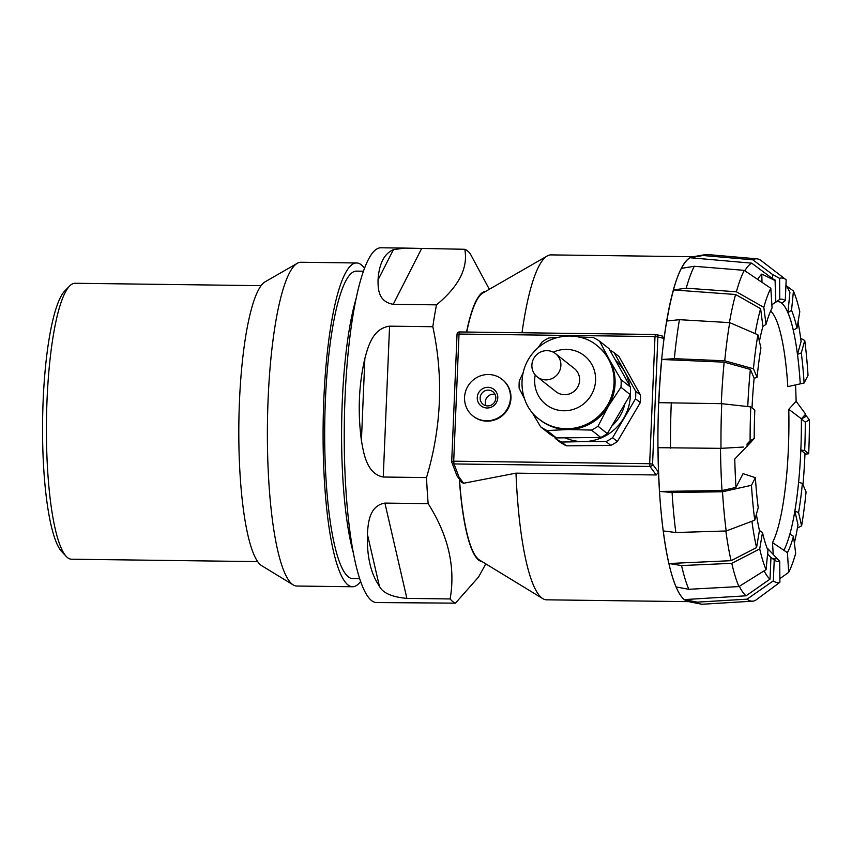 <?xml version="1.0" encoding="UTF-8"?>
<svg xmlns="http://www.w3.org/2000/svg" width="852" height="852" viewBox="0 0 852 852"><rect width="100%" height="100%" fill="white"/><g stroke="black" fill="none" stroke-linecap="round" stroke-linejoin="round"><path stroke-width="1.28" d="M762.007 282.332L761.763 274.099L775.086 280.553L775.725 302.13A128.673 24.996 -89.3 0 1 800.252 383.858L804.107 382.995L808.026 375.37A152.327 29.586 -89.3 0 0 804.757 340.47L801.285 352.941A131.197 25.485 -89.3 0 1 804.107 382.995M771.869 304.814L775.725 302.13M796.119 401.281L805.651 414.168L801.402 418.822L788.771 409.311L796.119 401.281A158.706 30.821 90.7 0 0 795.555 384.912M754.744 520.189A152.327 29.586 -89.3 0 1 751.475 485.299L722.507 491.774A171.188 33.249 90.7 0 0 726.192 530.988L754.744 520.189L758.216 507.728A131.197 25.485 -89.3 0 1 755.394 477.674L752.476 476.726A128.673 24.996 -89.3 0 1 752.486 476.715L743.061 473.659L735.979 487.419A158.706 30.821 90.7 0 1 734.775 459.015L751.326 441.762A128.673 24.996 -89.3 0 1 751.326 441.624M767.546 549.316A120.579 23.419 -89.3 0 0 768.025 548.912L777.013 558.443A128.673 24.996 -89.3 0 1 771.135 557.57A128.673 24.996 -89.3 0 1 767.652 553.512M805.651 414.168A150.612 29.256 -89.3 0 1 805.673 416.596L801.412 418.95L805.289 422.166A131.197 25.485 -89.3 0 1 804.682 450.506L808.697 453.754A152.327 29.586 -89.3 0 0 809.4 419.898L805.289 422.166M805.662 415.084L809.4 419.898M747.076 599.148A171.188 33.249 -89.3 0 0 752.561 601.171A171.188 33.249 -89.3 0 0 755.745 600.191L779.899 582.299L779.718 561.266A131.197 25.485 -89.3 0 1 774.415 560.105A131.197 25.485 -89.3 0 1 774.223 559.956L773.339 580.84L747.076 599.148L697.17 602.151L684.316 599.606L746.086 595.793L770.027 579.104A150.612 29.256 -89.3 0 1 764.127 570.851M771.316 557.73A128.695 24.996 -89.3 0 0 776.981 558.475L779.718 561.266M747.076 446.405A150.612 29.256 -89.3 0 1 747.066 443.977L750.101 440.772L754.212 438.503A131.197 25.485 -89.3 0 1 754.819 410.153L750.804 406.905L721.75 403.678L658.809 402.676A172.466 33.494 90.7 0 1 661.802 359.48L724.179 362.153L750.367 369.406L754.148 378.267L757.098 377.298L753.445 368.756L724.732 360.801L674.337 358.671A174.873 33.963 -89.3 0 1 679.438 319.681L729.717 322.631L757.886 334.793A152.327 29.586 90.7 0 0 753.445 368.756M747.066 443.977L751.326 441.634L754.212 438.503M775.086 280.553A150.612 29.256 -89.3 0 1 775.565 280.308L772.657 278.742L772.615 274.546L779.601 278.37L779.782 299.403A131.197 25.485 -89.3 0 1 785.278 300.703L786.162 279.829A152.327 29.586 -89.3 0 0 785.949 279.648L761.251 260.669A171.188 33.249 -89.3 0 0 756.97 258.848L707.277 254.524A174.873 33.963 -89.3 0 0 705.562 254.599A174.873 33.963 -89.3 0 0 703.049 255.504L752.827 259.817A171.188 33.249 -89.3 0 1 756.97 258.848M775.565 280.308L775.757 302.109L779.782 299.403M788.771 409.311A120.579 23.419 -89.3 0 1 772.498 542.596L773.254 554.567M770.602 311.076A120.579 23.419 -89.3 0 1 787.823 386.638L800.252 383.858M761.763 274.099A158.706 30.821 90.7 0 0 757.673 279.403M724.732 360.801A171.188 33.249 -89.3 0 1 729.717 322.631M686.243 288.178A174.873 33.963 -89.3 0 1 694.295 266.282L744.265 270.361L770.826 288.274L772.072 307.987A131.197 25.485 -89.3 0 0 766.023 324.41L763.818 307.348L736.384 291.789L686.243 288.178L673.538 289.946A172.466 33.494 90.7 0 0 666.828 321.023L679.438 319.681M736.384 291.789A171.188 33.249 -89.3 0 1 744.265 270.361M722.507 491.774L672.079 492.467L659.565 491.434A172.466 33.494 90.7 0 1 658.042 447.683L720.994 448.354A171.188 33.249 -89.3 0 1 721.75 403.678M670.535 448.109A174.873 33.963 -89.3 0 1 671.301 402.474M688.821 589.296A174.873 33.963 -89.3 0 1 681.547 565.558L731.783 563.321L759.718 548.965L762.497 532.511A131.197 25.485 -89.3 0 0 767.961 550.317L766.065 569.647L738.908 586.57L688.821 589.296L676.083 586.932A172.466 33.494 90.7 0 0 684.316 599.606M738.908 586.57A171.188 33.249 -89.3 0 1 731.783 563.321M752.561 601.171L702.772 604.217A174.873 33.963 -89.3 0 1 701.058 604.1A174.873 33.963 -89.3 0 1 697.17 602.151M726.192 530.988L675.828 532.521A174.873 33.963 -89.3 0 1 672.079 492.467M705.562 254.599L692.495 256.857A172.455 33.494 90.7 0 0 657.957 447.683A172.455 33.494 90.7 0 0 688.065 601.501L701.058 604.1M674.337 358.671L661.802 359.48M772.657 278.742L751.72 263.161L690.109 257.741A172.466 33.494 90.7 0 0 681.483 268.369L694.295 266.282M690.109 257.741L703.049 255.504M675.828 532.521L663.271 530.934A172.466 33.494 90.7 0 0 668.905 563.513L681.547 565.558M746.086 595.793A167.812 32.6 -89.3 0 1 739.355 586.293M762.497 532.511L759.452 530.508L756.565 547.58L731.08 560.68A167.812 32.6 -89.3 0 1 725.872 530.998M756.565 547.58A150.612 29.256 -89.3 0 1 751.922 521.264M798.58 512.616L801.615 525.876A152.327 29.586 -89.3 0 0 806.056 491.913L802.403 483.372A131.197 25.485 -89.3 0 1 798.58 512.616L794.841 511.008L797.983 524.757A150.612 29.256 -89.3 0 1 794.362 543.086M801.412 418.95A128.695 24.996 -89.3 0 1 800.827 450.08L804.991 453.445A150.612 29.256 -89.3 0 1 802.978 484.703M785.938 285.1A150.612 29.256 -89.3 0 1 789.9 292.545L787.93 312.588A128.695 24.996 -89.3 0 1 793.287 330.065L797.003 328.158A131.197 25.485 -89.3 0 0 791.54 310.341L793.436 291.011L786.428 285.835M798.036 322.003A150.612 29.256 -89.3 0 1 801.093 341.439L797.493 354.368A128.695 24.996 -89.3 0 1 800.262 383.847M744.84 270.755A167.812 32.6 -89.3 0 1 751.72 263.161M659.565 491.434L721.995 490.539A167.812 32.6 -89.3 0 1 720.515 448.354M721.995 490.539L735.979 487.419M747.768 406.574A150.612 29.256 -89.3 0 1 750.367 369.406M721.282 403.667A167.812 32.6 -89.3 0 1 724.179 362.153M729.429 322.62A167.812 32.6 -89.3 0 1 735.596 294.504L760.612 308.69L762.902 326.38L766.023 324.41M755.138 333.601A150.612 29.256 -89.3 0 1 760.612 308.69M766.065 569.647A152.327 29.586 -89.3 0 1 759.718 548.965M779.899 582.299A152.327 29.586 -89.3 0 1 773.339 580.84M795.683 553.321A152.327 29.586 -89.3 0 1 788.664 572.384L787.429 552.682A131.197 25.485 -89.3 0 0 793.478 536.259L795.683 553.321M779.868 578.625L788.664 572.384M801.615 525.876L797.419 527.995M804.959 454.201L808.697 453.754M800.688 338.382L804.757 340.47M793.436 291.011A152.327 29.586 -89.3 0 1 799.783 311.704L797.003 328.158M752.827 259.817L772.615 274.546M779.601 278.37A152.327 29.586 -89.3 0 1 785.949 279.648M763.818 307.348A152.327 29.586 -89.3 0 1 770.826 288.274M720.994 448.354L743.487 447.044M750.101 440.772A152.327 29.586 -89.3 0 1 750.804 406.905M731.08 560.68L668.905 563.513M673.538 289.946L735.596 294.504M757.886 334.793L760.921 348.042A131.197 25.485 90.7 0 0 757.098 377.298M755.394 477.674L751.475 485.299M774.223 559.956L770.953 557.442L770.027 579.104M793.478 536.259L789.825 534.193A128.695 24.996 -89.3 0 1 783.904 550.296L787.429 552.682M802.403 483.372L798.59 482.317A128.695 24.996 -89.3 0 1 794.841 511.008M800.827 450.08L804.682 450.506M797.493 354.368L801.285 352.941M791.54 310.341L787.93 312.588M785.278 300.703L781.785 303.142A128.695 24.996 -89.3 0 0 775.757 302.109M801.402 418.822A128.673 24.996 -89.3 0 1 783.904 550.286L772.498 542.596M759.452 530.519A128.673 24.996 -89.3 0 1 756.395 514.278M752.028 407.906A128.673 24.996 -89.3 0 1 754.148 378.267M759.398 341.396A128.673 24.996 -89.3 0 1 762.913 326.38M656.2 474.969L649.991 466.459A2.46 2.343 -36.2 0 0 652.557 464.116L649.671 463.712L649.991 466.459L454.02 463.946L453.701 461.188L451.72 461.496A2.46 2.375 -20.9 0 0 454.02 463.946L459.026 477.067A2.46 2.375 159.1 0 1 456.874 475.554L456.874 475.554A2.46 2.46 0 0 0 457.194 476.13A2.46 2.343 -36.2 0 0 459.026 477.067L463.563 483.265L515.982 473.158L656.2 474.969L658.511 472.264A172.477 33.505 -89.3 0 0 688.618 601.618M451.72 461.422L457.034 334.314L451.709 461.454A2.46 2.46 0 0 0 451.869 462.434L456.874 475.554M459.505 331.95A2.46 2.449 -66.8 0 0 457.055 334.272M662.025 336.029L664.123 338.457A172.477 33.505 -89.3 0 1 693.059 256.761M522.01 332.759A172.477 33.505 -89.3 0 1 525.269 312.546A172.477 33.505 -89.3 0 1 547.229 255.983A172.477 33.505 -89.3 0 1 551.074 254.897L693.23 256.729M688.789 601.65L546.633 599.819A172.477 33.505 -89.3 0 1 542.82 598.647A172.477 33.505 -89.3 0 1 515.982 473.158M566.42 445.841L561.617 442.05A51.993 50.438 128.3 0 1 555.184 438.333L559.988 442.124A51.993 50.438 -51.7 0 0 566.42 445.841L610.809 445.383A51.993 50.438 -51.7 0 0 617.38 441.528L640.321 402.591A51.993 50.438 -51.7 0 0 640.459 395.019L619.01 356.541L614.207 352.749L635.667 391.238A51.993 50.438 128.3 0 1 635.517 398.8L612.588 437.747A51.993 50.438 128.3 0 1 606.006 441.592L583.556 441.613A46.817 45.422 128.3 0 1 564.993 437.822M473.009 416.021L473.478 416.394A23.409 22.706 -51.7 0 0 497.419 418.843A23.409 22.706 -51.7 0 0 510.955 398.321A23.409 22.706 -51.7 0 0 502.499 379.662L502.03 379.289A23.409 22.706 128.3 0 1 510.486 397.948A23.409 22.706 128.3 0 1 491.242 420.366A23.409 22.706 128.3 0 1 473.009 416.021A23.409 22.706 128.3 0 1 469.708 383.57A23.409 22.706 128.3 0 1 502.03 379.289M463.563 483.265L461.848 482.498L457.194 476.13A2.46 2.343 -36.2 0 1 457.034 475.885M466.736 332.046A134.382 26.103 -89.3 0 1 482.86 293.003L547.229 255.983M542.82 598.647L479.42 559.977A134.382 26.103 -89.3 0 1 478.558 559.37A134.382 26.103 -89.3 0 1 459.462 479.239M485.864 387.511A10.448 10.139 128.3 0 1 497.121 401.015A10.448 10.139 128.3 0 1 479.58 404.434A10.448 10.139 128.3 0 1 485.864 387.511M486.726 390.269A7.987 7.753 128.3 0 1 494.075 402.826A7.987 7.753 128.3 0 1 480.411 396.212A7.987 7.753 128.3 0 1 486.726 390.269M486.087 405.733A7.987 7.753 128.3 0 1 495.055 394.38M544.939 350.768A14.782 14.346 -51.7 0 0 537.218 376.861A14.782 14.346 -51.7 0 0 557.645 374.156A14.782 14.346 -51.7 0 0 544.939 350.768M537.218 376.861L555.962 391.675A14.782 14.346 -51.7 0 0 576.389 388.97A14.782 14.346 -51.7 0 0 574.291 368.479L555.547 353.665M531.776 411.878L540.626 426.82A51.993 50.438 128.3 0 0 547.059 430.537L568.273 429.536A46.817 45.422 128.3 0 1 540.125 419.983L539.103 419.173C520.508 405.946 515.002 374.039 533.054 352.856C550.712 331.982 581.053 331.662 597.156 345.71A46.817 45.422 128.3 0 1 614.079 381.973A46.817 45.422 128.3 0 1 587.454 423.849A46.817 45.422 128.3 0 1 539.103 419.173M524.491 398.672L519.166 388.331A51.993 50.438 128.3 0 1 519.315 380.769L523.043 372.974M591.448 430.079A51.993 50.438 128.3 0 0 598.019 426.234L608.498 405.989A46.817 45.422 128.3 0 1 568.273 429.536L591.448 430.079L600.777 437.459A51.993 50.438 -51.7 0 0 607.359 433.604L630.288 394.668A51.993 50.438 -51.7 0 0 630.437 387.096L608.978 348.617L599.648 341.237A51.993 50.438 128.3 0 0 593.216 337.52L578.646 337.009M537.91 347.872L542.245 341.822A51.993 50.438 128.3 0 1 548.826 337.978L557.836 337.36M597.156 345.71L598.168 346.519A46.817 45.422 128.3 0 1 609.382 359.704L599.648 341.237M615.506 360.321A46.817 45.422 128.3 0 1 624.676 371.781A46.817 45.422 128.3 0 1 629.649 385.7M630.395 393.368A46.817 45.422 128.3 0 1 623.792 418.066A46.817 45.422 128.3 0 1 583.556 441.613L561.617 442.05M609.776 350.055A51.993 50.438 128.3 0 1 614.207 352.749M620.948 387.287A51.993 50.438 128.3 0 0 621.097 379.726L609.382 359.704A46.817 45.422 128.3 0 1 615.101 382.782A46.817 45.422 128.3 0 1 608.498 405.989L620.948 387.287L630.288 394.668M540.626 426.82L549.955 434.2A51.993 50.438 -51.7 0 0 556.388 437.917L600.777 437.459M624.921 403.773A42.376 41.12 128.3 0 1 611.789 426.075M617.38 441.528L612.588 437.747M640.321 402.591L635.517 398.8M610.809 445.383L606.006 441.592M640.459 395.019L635.667 391.238M598.019 426.234L607.359 433.604M547.059 430.537L556.388 437.917M621.097 379.726L630.437 387.096M464.787 249.285C468.291 267.879 458.866 286.4 436.501 304.856L393.241 304.302C377.542 301.725 378.075 287.38 378.032 279.893C379.076 263.683 384.209 253.598 393.432 249.657L404.679 248.092L464.787 249.285A177.408 34.453 -89.3 0 1 470.112 253.491L489.325 289.286M383.251 477.024C366.967 473.936 363.751 454.169 361.418 440.527C357.627 412.134 358.777 384.763 364.869 358.426C368.277 345.763 373.016 328.446 389.577 326.167L383.251 477.024L426.511 477.578C441.506 427.193 443.615 376.903 432.827 326.721A177.408 34.453 -89.3 0 1 436.501 304.856M406.883 598.392C391.675 596.996 382.484 592.875 379.332 586.027C370.79 573.79 366.807 556.505 367.382 534.172C368.16 523.767 368.948 505.79 384.912 503.095L406.883 598.392L450.133 598.945C455.66 567.176 448.333 535.407 428.162 503.649A177.408 34.453 -89.3 0 1 426.511 477.578M404.679 248.092L381.036 247.783A177.408 34.453 -89.3 0 0 344.304 424.733A177.408 34.453 -89.3 0 0 376.467 602.556L455.458 603.152A177.408 34.453 -89.3 0 1 450.133 598.945M481.955 561.511A135.021 26.231 -89.3 0 1 459.313 479.037M466.566 332.046A135.021 26.231 -89.3 0 1 485.427 291.533M485.789 563.854L478.6 576.964L455.458 603.152M432.827 326.721L389.577 326.167M428.162 503.649L384.912 503.095M360.556 581.554A161.901 31.449 -89.3 0 1 352.504 586.751L296.805 586.038A161.901 31.449 -89.3 0 1 293.226 584.93L261.617 565.643A142.912 27.754 -89.3 0 1 238.858 423.369A142.912 27.754 -89.3 0 1 265.27 281.724L297.369 263.268A161.901 31.449 -89.3 0 1 300.969 262.256L356.668 262.97A161.901 31.449 -89.3 0 1 364.581 268.369M359.587 578.689L352.611 578.593A153.754 29.863 -89.3 0 1 324.729 424.477A153.754 29.863 -89.3 0 1 356.562 271.128L363.548 271.213M352.504 586.751A161.901 31.449 -89.3 0 1 323.142 424.456A161.901 31.449 -89.3 0 1 356.668 262.97M353.111 552.139A153.754 29.863 -89.3 0 1 356.392 297.593M293.226 584.93A161.901 31.449 -89.3 0 1 267.443 423.742A161.901 31.449 -89.3 0 1 297.369 263.268M257.613 561.606L71.493 559.21A137.981 26.795 -89.3 0 1 66.222 556.409A137.981 26.795 -89.3 0 1 66.115 556.292A137.981 26.795 -89.3 0 1 46.477 420.611A137.981 26.795 -89.3 0 1 69.704 285.931A137.981 26.795 -89.3 0 1 75.051 283.269L261.17 285.665M66.222 556.409L61.642 551.521A133.05 25.848 -89.3 0 1 61.536 551.404A133.05 25.848 -89.3 0 1 42.6 420.568A133.05 25.848 -89.3 0 1 64.997 290.702L69.704 285.931M662.537 336.093L656.04 334.538A2.46 2.46 0 0 0 655.497 334.474L654.996 336.561L657.882 336.966A2.46 2.418 -76.6 0 0 655.518 334.474L459.526 331.95A2.46 2.46 0 0 0 457.034 334.314L459.026 334.048L459.547 331.95L655.476 334.474M664.123 338.457L657.882 336.966L652.557 464.116L658.511 472.264M459.026 334.048L453.701 461.188L649.671 463.712L654.996 336.561L459.026 334.048M553.236 352.185A31.045 30.118 128.3 0 1 595.601 379.768A31.045 30.118 128.3 0 1 561.841 410.675A31.045 30.118 128.3 0 1 535.237 374.955M378.032 279.893L393.432 249.657M393.241 304.302L421.538 248.731M364.869 358.426L361.418 440.527M367.382 534.172L379.332 586.027"/></g></svg>
